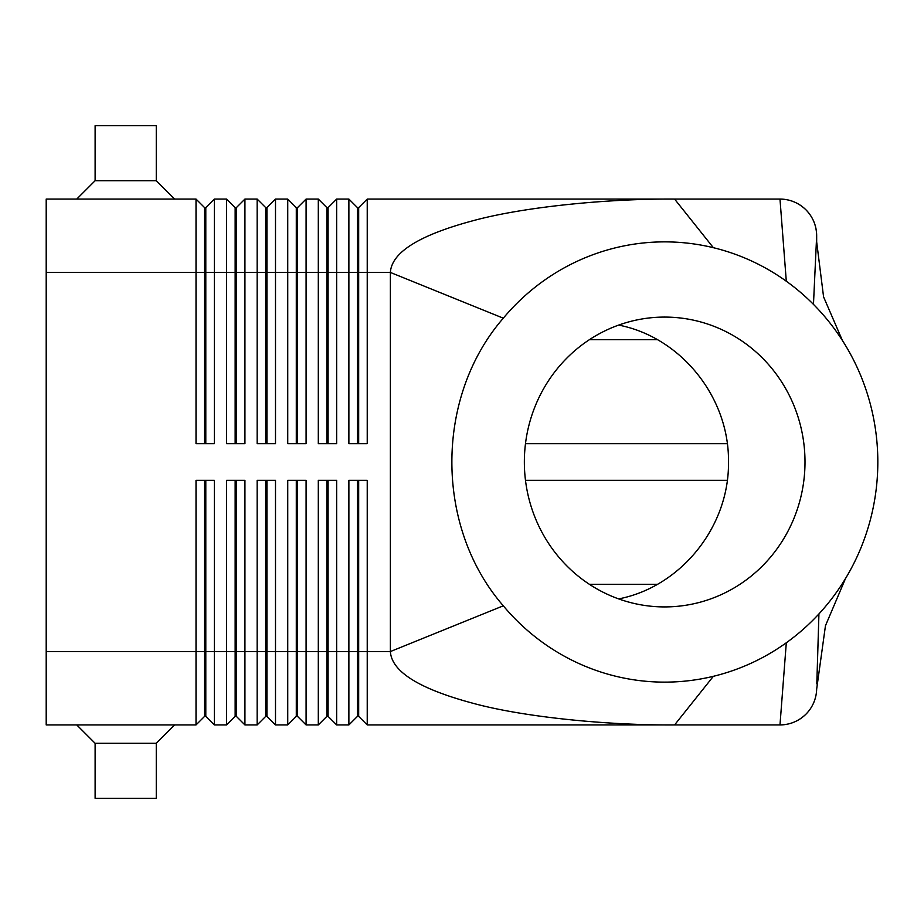 <?xml version="1.0" encoding="UTF-8"?>
<svg xmlns="http://www.w3.org/2000/svg" width="924" height="924" viewBox="0 0 924 924"><rect width="100%" height="100%" fill="white"/><g stroke="black" fill="none" stroke-linecap="round" stroke-linejoin="round"><path stroke-width="1.39" d="M235.146 443.659L235.146 207.623L236.371 207.623L236.371 443.659M204.574 443.659L204.574 207.623L205.798 207.623L205.798 443.659M46.2 651.559L46.2 724.936L196.015 724.936L204.574 716.377L205.798 716.377L214.356 724.936L214.356 480.341L196.015 480.341L196.015 651.559L46.2 651.559L46.2 199.064L196.015 199.064L196.015 443.659L214.356 443.659L214.356 199.064L205.798 207.623M196.015 199.064L204.574 207.623M473.619 220.559C525.479 206.491 609.944 198.579 674.578 199.064L367.232 199.064L367.232 272.441L390.378 272.441C391.626 252.31 419.369 235.019 473.619 220.559M214.356 199.064L226.588 199.064L226.588 443.659L244.929 443.659L244.929 199.064L236.371 207.623M226.588 199.064L235.146 207.623M244.929 199.064L257.161 199.064L257.161 443.659L275.502 443.659L275.502 199.064L266.944 207.623L266.944 443.659M265.719 443.659L265.719 207.623L266.944 207.623L275.502 199.064L287.734 199.064L287.734 443.659L306.087 443.659L306.087 199.064L297.516 207.623L297.516 443.659M257.161 199.064L265.719 207.623M296.292 443.659L296.292 207.623L297.516 207.623M287.734 199.064L296.292 207.623M326.877 443.659L326.877 207.623L328.089 207.623L328.089 443.659M306.087 199.064L318.306 199.064L318.306 443.659L336.659 443.659L336.659 199.064L328.089 207.623M318.306 199.064L326.877 207.623M357.449 443.659L357.449 207.623L358.674 207.623L358.674 443.659M358.674 207.623L367.232 199.064M336.659 199.064L348.879 199.064L348.879 443.659L367.232 443.659L367.232 272.441L46.2 272.441M348.879 199.064L357.449 207.623M205.798 716.377L205.798 480.341M204.574 480.341L204.574 651.559L196.015 651.559L196.015 724.936L204.574 716.377L204.574 651.559L226.588 651.559L226.588 724.936L214.356 724.936M326.877 480.341L326.877 716.377L328.089 716.377L336.659 724.936L336.659 480.341L318.306 480.341L318.306 724.936L306.087 724.936L306.087 480.341L287.734 480.341L287.734 724.936L275.502 724.936L275.502 480.341L257.161 480.341L257.161 724.936L244.929 724.936L244.929 480.341L226.588 480.341L226.588 651.559L235.146 651.559L235.146 716.377L226.588 724.936M336.659 724.936L348.879 724.936L348.879 651.559L328.089 651.559L328.089 480.341M357.449 716.377L358.674 716.377L367.232 724.936L367.232 480.341L348.879 480.341L348.879 651.559L357.449 651.559L357.449 716.377L348.879 724.936M367.232 724.936L674.578 724.936C609.944 725.421 525.479 717.509 473.619 703.441C419.369 688.981 391.626 671.69 390.378 651.559L503.303 605.809A220.131 213.144 90 0 0 713.363 676.31A220.131 213.144 90 0 0 786.301 642.781A220.131 213.144 90 0 0 818.93 613.917A220.131 213.144 90 0 0 846.326 577.165A220.131 213.144 90 0 0 843.254 341.811A220.131 213.144 90 0 0 813.466 304.377A220.131 213.144 90 0 0 786.301 281.219A220.131 213.144 90 0 0 713.363 247.69A220.131 213.144 90 0 0 503.303 318.191C434.754 397.031 434.707 526.98 503.303 605.809M235.146 716.377L236.371 716.377L236.371 480.341M236.371 716.377L244.929 724.936M265.719 480.341L265.719 716.377L266.944 716.377L266.944 480.341M266.944 716.377L275.502 724.936M265.719 716.377L257.161 724.936M296.292 480.341L296.292 716.377L297.516 716.377L297.516 480.341M297.516 716.377L306.087 724.936M296.292 716.377L287.734 724.936M328.089 716.377L328.089 651.559L235.146 651.559L235.146 480.341M326.877 716.377L318.306 724.936M358.674 716.377L358.674 480.341M657.541 584.291L589.385 584.291M589.385 339.709L657.541 339.709M845.472 578.586L825.455 625.744L816.666 689.108A36.336 35.193 89.9 0 1 805.924 714.194C798.648 721.205 790.008 724.786 779.983 724.936L786.301 642.781M842.422 340.517L823.573 296.87L816.666 241.903L816.666 235.747A36.694 36.694 0 0 0 779.983 199.064C790.008 199.214 798.648 202.795 805.924 209.806C812.901 217.001 816.481 225.652 816.666 235.747L813.466 304.377M95.114 743.289L156.272 743.289L156.272 798.313L95.114 798.313L95.114 743.289L76.773 724.936M156.272 180.711L156.272 125.687L95.114 125.687L95.114 180.711L76.773 199.064L95.114 180.711L156.272 180.711L174.613 199.064M618.653 325.098C681.034 337.179 729.406 397.459 728.482 462C729.406 526.541 681.034 586.821 618.653 598.902M664.679 317.082A144.918 140.321 90 0 0 655.185 317.406A144.918 140.321 90 0 0 524.358 462A144.918 140.321 90 0 0 655.185 606.594A144.918 140.321 90 0 0 664.679 606.918A144.918 140.321 90 0 0 805 462A144.918 140.321 90 0 0 664.679 317.082M816.666 235.747A36.694 36.694 0 0 0 779.983 199.064L786.301 281.219M779.983 199.064L674.578 199.064L713.363 247.69M357.449 480.341L357.449 651.559L390.378 651.559L390.378 272.441L503.303 318.191M779.983 724.936A36.694 36.694 0 0 0 816.666 688.957A36.694 36.694 0 0 1 779.983 724.936L674.578 724.936L713.363 676.31M727.292 480.341L525.479 480.341M525.479 443.659L727.292 443.659M156.272 743.289L174.613 724.936L156.272 743.289M816.804 683.91L818.93 613.917"/></g></svg>
